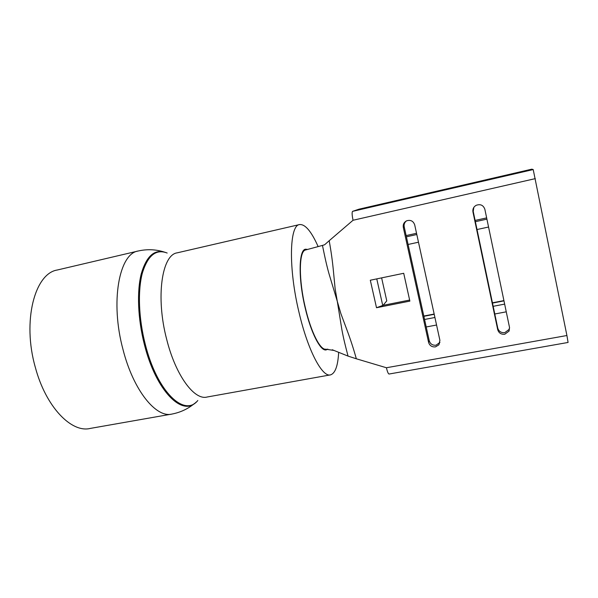 <?xml version="1.0" encoding="UTF-8"?>
<svg xmlns="http://www.w3.org/2000/svg" width="598" height="598" viewBox="0 0 598 598"><rect width="100%" height="100%" fill="white"/><g stroke="black" fill="none" stroke-linecap="round" stroke-linejoin="round"><path stroke-width="0.9" d="M327.786 349.097L326.329 349.86C320.752 351.736 311.042 333.258 305.197 307.955C298.125 278.653 298.694 249.792 305.511 249.202L307.664 249.426M171.237 414.182L90.343 428.407C71.573 433.251 45.844 407.089 35.297 367.232C22.051 320.909 34.863 273.376 57.288 270.004L138.205 251.003C119.249 253.47 110.002 301.601 123.016 349.561C133.481 390.786 156.384 418.406 172.127 414.025C180.611 412.366 188.101 408.815 194.597 403.388M338.655 352.319C337.945 365.767 335.261 373.272 330.604 374.849C322.464 377.757 307.925 350.772 299.052 312.56C288.288 268.106 289.439 225.14 299.531 224.571C305.152 224.003 311.356 231.344 318.136 246.585M348.029 356.094C345.36 345.711 343.663 339.283 341.884 329.677L337.294 301.34L328.848 273.234C326.119 263.329 324.736 256.415 322.464 245.412L324.624 244.761L329.184 240.717C331.083 251.055 332.495 261.199 333.43 271.141L335.134 288.759L337.294 301.34L340.867 313.599L347.012 330.118C350.488 339.372 353.597 348.933 356.333 358.785L348.029 356.094L334.058 350.465L325.873 349.195C320.341 350.346 311.012 332.241 305.369 307.828C298.626 279.864 298.88 251.975 305.152 250.106L303.687 250.36M435.449 346.885L438.857 344.867L439.904 340.337L414.698 224.863C413.315 221.036 410.662 219.675 406.73 220.774C404.009 222.179 402.865 224.385 403.306 227.397L428.594 342.422C429.663 345.689 431.95 347.184 435.449 346.885M406.356 220.954C404.51 222.493 403.792 224.437 404.203 226.791L429.252 340.785C430.313 344.029 432.578 345.502 436.047 345.21L439.956 342.4M504.794 334.237L509.085 331.068L509.533 327.51L484.851 209.255C483.296 205.099 480.366 203.798 476.075 205.353C473.571 206.893 472.532 209.076 472.943 211.901L497.715 329.685C498.792 333.034 501.146 334.551 504.794 334.237M473.825 207.394L473.22 211.423L497.76 328.138C498.822 331.449 501.161 332.951 504.772 332.645L509.018 329.498L509.556 327.614M359.017 209.188L531.809 169.167L533.207 169.563L566.919 335.515L568.078 342.452L389.066 374.027C388.281 373.922 387.392 371.829 386.413 367.748L356.333 358.785M381.621 277.876L386.771 300.861L383.094 305.339L409.63 300.061M358.897 209.218L352.603 211.348C351.841 212.155 351.99 215.123 353.052 220.258L329.184 240.717M376.508 307.731L409.869 301.115L403.71 273.286L370.304 280.23L376.508 307.731L383.094 305.339M334.058 350.465L332.279 349.748M322.471 245.412L305.541 249.986M305.526 249.979L306.086 249.852M486.922 219.145L475.373 221.679M416.806 234.521L406.408 236.801M408.09 244.47L418.488 242.212M477.025 229.527L488.566 227.031M504.652 304.113L493.171 306.318M434.918 317.486L424.573 319.467M426.217 326.971L436.562 325.02M494.785 313.995L506.259 311.827M196.174 402.08C182.495 416.955 156.011 391.129 144.395 344.545C137.832 319.04 136.755 291.615 141.24 273.869C146.458 256.019 154.531 248.873 165.467 252.416M197.818 400.496C184.498 417.419 157.177 392.064 145.277 344.313C138.639 318.517 137.652 290.778 142.339 273.137C147.788 255.436 156.063 248.738 167.171 253.036M330.171 374.924L207.125 397.012C194.507 400.645 175.7 375.701 166.67 339.298C155.495 297.012 161.946 254.711 177.18 252.842L299.531 224.571M486.66 217.889L475.111 220.43M416.537 233.295L406.139 235.582M503.972 300.861L492.49 303.081M434.223 314.309L423.877 316.305M533.207 169.563L352.603 211.348M535.33 178.623L353.052 220.258M566.919 335.515L386.413 367.748M473.22 211.423L472.943 211.901M497.76 328.138L497.715 329.685M404.203 226.791L403.306 227.397M429.252 340.785L428.594 342.422M376.762 278.885L382.787 305.705M163.897 251.93C155.532 249.344 146.966 249.037 138.205 251.003M324.034 349.546L325.917 349.187M439.425 343.207L438.857 344.867M509.018 329.498L509.085 331.068M531.809 169.167L358.95 209.195M503.92 300.6L492.431 302.812M434.17 314.047L423.818 316.043"/></g></svg>
